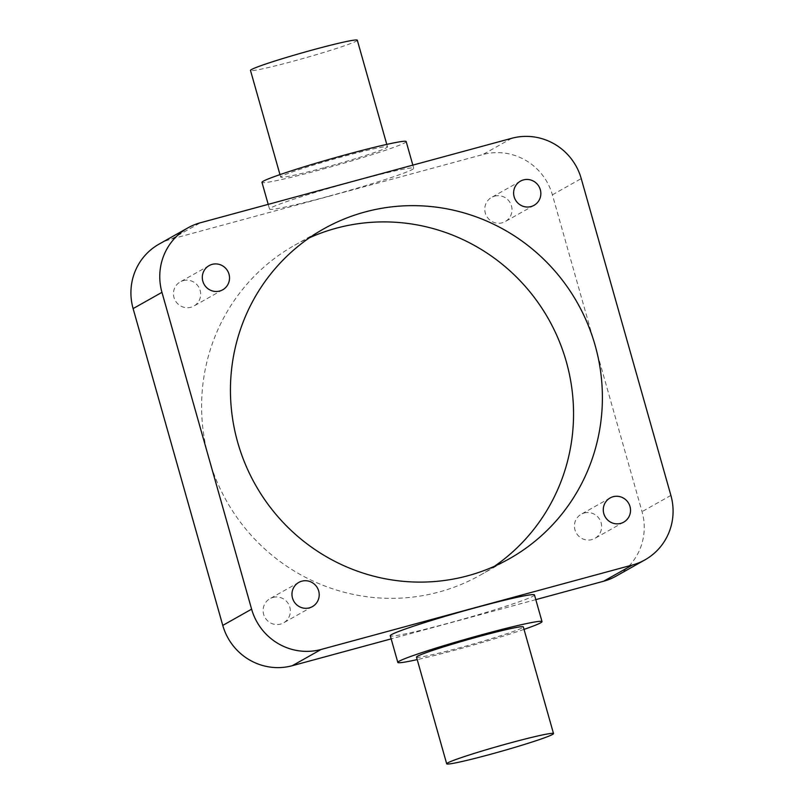 <?xml version="1.0" encoding="UTF-8"?>
<svg xmlns="http://www.w3.org/2000/svg" width="804" height="804" viewBox="0 0 804 804"><rect width="100%" height="100%" fill="white"/><g stroke="black" fill="none" stroke-linecap="round" stroke-linejoin="round"><path stroke-width="0.6" stroke-dasharray="4.02 3.01" d="M494.631 196.146A13.879 13.557 -119.4 0 1 505.213 221.572A13.879 13.557 -119.4 0 1 485.857 214.628A13.879 13.557 -119.4 0 1 494.631 196.146M584.287 512.972A13.879 13.557 -119.4 0 1 594.87 538.389A13.879 13.557 -119.4 0 1 575.513 531.444A13.879 13.557 -119.4 0 1 584.287 512.972M272.978 597.432A13.879 13.557 -119.4 0 1 283.561 622.859A13.879 13.557 -119.4 0 1 264.194 615.904A13.879 13.557 -119.4 0 1 272.978 597.432M183.322 280.616A13.879 13.557 -119.4 0 1 193.905 306.033A13.879 13.557 -119.4 0 1 174.548 299.088A13.879 13.557 -119.4 0 1 183.322 280.616M416.512 657.129A55.506 2.844 164.2 0 0 459.617 647.813A55.506 2.844 164.2 0 0 523.324 626.899M524.027 629.381A74.933 3.839 -15.8 0 1 456.009 649.853A74.933 3.839 -15.8 0 1 417.216 659.602M534.469 594.94A74.933 3.839 -15.8 0 1 448.461 623.18A74.933 3.839 -15.8 0 1 390.272 635.753M357.308 40.2A55.506 2.844 -15.8 0 1 293.591 61.114A55.506 2.844 -15.8 0 1 250.486 70.42M323.781 167.785A55.506 2.844 -15.8 0 1 280.676 177.101A55.506 2.844 -15.8 0 1 344.383 156.187A55.506 2.844 -15.8 0 1 387.488 146.871A55.506 2.844 -15.8 0 1 323.781 167.785M406.181 141.584A74.933 3.839 -15.8 0 1 320.173 169.815A74.933 3.839 -15.8 0 1 261.983 182.387M327.72 196.488A74.933 3.839 -15.8 0 1 269.531 209.06A74.933 3.839 -15.8 0 1 355.539 180.82A74.933 3.839 -15.8 0 1 413.728 168.247A74.933 3.839 -15.8 0 1 327.72 196.488M494.52 566.237A189.272 184.92 -119.4 0 1 480.47 575.031A189.272 184.92 -119.4 0 1 439.044 592.005A189.272 184.92 -119.4 0 1 216.407 480.259A189.272 184.92 -119.4 0 1 294.686 245.22A189.272 184.92 -119.4 0 1 309.48 237.763M159.041 244.135A57.164 55.858 -119.4 0 1 171.553 239.009L482.862 154.549A57.164 55.858 -119.4 0 1 552.388 194.839L642.044 511.656A57.164 55.858 -119.4 0 1 616.115 576.116M535.796 599.633L391.156 638.879M511.706 138.298L482.862 154.549M171.553 239.009L200.397 222.758M670.888 495.405L642.044 511.656M552.388 194.839L581.232 178.588M534.067 205.321L505.213 221.572M623.713 522.148L594.87 538.389M312.404 606.608L283.561 622.859M222.748 289.782L193.905 306.033M279.973 174.619L280.676 177.101M268.204 204.367L269.531 209.06M480.47 575.031L509.314 558.78M294.686 245.22L323.53 228.969M412.844 165.121L413.728 168.247M386.784 144.398L387.488 146.871M209.13 265.611L180.287 281.852M298.786 582.428L269.933 598.678M610.095 497.967L581.252 514.218M520.439 181.141L491.596 197.392"/><path stroke-width="1.21" d="M523.484 179.905A13.879 13.557 -119.4 0 1 534.067 205.321A13.879 13.557 -119.4 0 1 514.701 198.377A13.879 13.557 -119.4 0 1 523.484 179.905M613.13 496.721A13.879 13.557 -119.4 0 1 623.713 522.148A13.879 13.557 -119.4 0 1 604.357 515.193A13.879 13.557 -119.4 0 1 613.13 496.721M301.822 581.181A13.879 13.557 -119.4 0 1 312.404 606.608A13.879 13.557 -119.4 0 1 293.048 599.653A13.879 13.557 -119.4 0 1 301.822 581.181M212.166 264.365A13.879 13.557 -119.4 0 1 222.748 289.782A13.879 13.557 -119.4 0 1 203.392 282.837A13.879 13.557 -119.4 0 1 212.166 264.365M489.797 754.494A55.506 2.844 -15.8 0 1 446.692 763.8A55.506 2.844 -15.8 0 1 510.409 742.886A55.506 2.844 -15.8 0 1 553.514 733.58A55.506 2.844 -15.8 0 1 489.797 754.494M553.514 733.58L523.324 626.899A55.506 2.844 164.2 0 0 480.219 636.215A55.506 2.844 164.2 0 0 416.512 657.129L446.692 763.8M417.216 659.602A74.933 3.839 -15.8 0 1 397.819 662.416A74.933 3.839 -15.8 0 1 483.827 634.185A74.933 3.839 -15.8 0 1 542.017 621.613A74.933 3.839 -15.8 0 1 524.027 629.381M397.819 662.416L390.272 635.753A74.933 3.839 -15.8 0 1 476.28 607.512A74.933 3.839 -15.8 0 1 534.469 594.94L542.017 621.613M279.973 174.619L250.486 70.42A55.506 2.844 -15.8 0 1 314.203 49.506A55.506 2.844 -15.8 0 1 357.308 40.2L386.784 144.398M268.204 204.367L261.983 182.387A74.933 3.839 -15.8 0 1 347.991 154.147A74.933 3.839 -15.8 0 1 406.181 141.584L412.844 165.121M364.956 211.995A189.272 184.92 -119.4 0 1 587.593 323.741A189.272 184.92 -119.4 0 1 509.314 558.78A189.272 184.92 -119.4 0 1 467.888 575.754A189.272 184.92 -119.4 0 1 245.25 464.019A189.272 184.92 -119.4 0 1 323.53 228.969A189.272 184.92 -119.4 0 1 364.956 211.995M309.48 237.763A189.272 184.92 -119.4 0 1 336.112 228.246A189.272 184.92 -119.4 0 1 555.323 332.233A189.272 184.92 -119.4 0 1 494.52 566.237M187.885 227.884A57.164 55.858 60.6 0 1 200.397 222.758L511.706 138.298A57.164 55.858 60.6 0 1 581.232 178.588L670.888 495.405A57.164 55.858 60.6 0 1 644.959 559.865A57.164 55.858 60.6 0 1 632.446 564.991L321.138 649.451L292.294 665.702A57.164 55.858 -119.4 0 1 222.768 625.411L133.112 308.595A57.164 55.858 -119.4 0 1 159.041 244.135L187.885 227.884A57.164 55.858 60.6 0 0 161.956 292.344L133.112 308.595M644.959 559.865L616.115 576.116A57.164 55.858 -119.4 0 1 603.603 581.242L535.796 599.633M391.156 638.879L292.294 665.702M222.768 625.411L251.612 609.161L161.956 292.344M251.612 609.161A57.164 55.858 60.6 0 0 321.138 649.451M603.603 581.242L632.446 564.991"/></g></svg>
